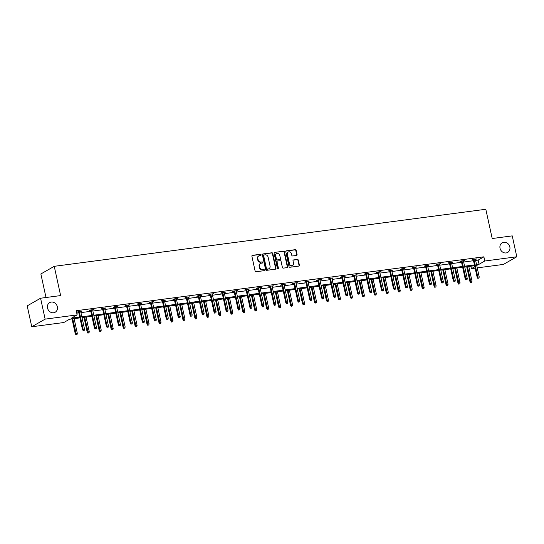 <?xml version="1.0" encoding="UTF-8"?>
<svg xmlns="http://www.w3.org/2000/svg" width="544" height="544" viewBox="0 0 544 544"><rect width="100%" height="100%" fill="white"/><g stroke="black" fill="none" stroke-linecap="round" stroke-linejoin="round"><path stroke-width="0.82" d="M500.031 248.248A5.549 4.869 60.3 0 0 507.688 252.416A5.549 4.869 60.3 0 0 509.844 246.949A5.549 4.869 60.3 0 0 502.187 242.78A5.549 4.869 60.3 0 0 500.031 248.248M47.532 308.06A5.549 4.869 60.3 0 0 55.189 312.229A5.549 4.869 60.3 0 0 57.344 306.762A5.549 4.869 60.3 0 0 49.688 302.593A5.549 4.869 60.3 0 0 47.532 308.06M261.113 254.776A0.598 0.524 60.3 0 0 260.46 254.272L252.464 255.326A0.85 0.748 60.3 0 0 251.892 256.251L255.109 271.021A0.85 0.748 60.3 0 0 256.04 271.742L264.037 270.681A0.598 0.524 60.3 0 0 263.786 269.532L262.752 269.668A2.72 2.387 60.3 0 1 259.774 267.362L259.502 266.132A2.72 2.387 60.3 0 1 261.338 263.187L262.378 263.051A0.598 0.524 60.3 0 0 262.126 261.902L261.093 262.038A2.72 2.387 60.3 0 1 258.108 259.733L257.842 258.502A2.72 2.387 60.3 0 1 259.678 255.558L260.712 255.422A0.598 0.524 60.3 0 0 261.113 254.776M260.678 255.428A0.598 0.524 60.3 0 0 260.1 254.476L252.103 255.537A0.85 0.748 60.3 0 0 252.056 255.544M264.003 270.688A0.598 0.524 60.3 0 0 263.425 269.742L262.752 269.668M262.337 263.058A0.598 0.524 60.3 0 0 261.766 262.106L261.093 262.038M296.507 255.456A0.85 0.748 60.3 0 0 297.085 254.538L296.181 250.396A0.85 0.748 60.3 0 0 295.249 249.676L286.368 250.845A0.85 0.748 60.3 0 0 285.79 251.77L289.014 266.54A0.85 0.748 60.3 0 0 289.945 267.26L298.826 266.084A0.85 0.748 60.3 0 0 299.397 265.166L298.309 260.161A0.85 0.748 60.3 0 0 297.378 259.44L293.576 259.937A0.85 0.748 60.3 0 0 293.005 260.862L293.542 263.344A2.278 1.999 60.3 0 1 289.517 263.874L287.395 254.15A2.278 1.999 60.3 0 1 291.421 253.62L291.774 255.238A0.85 0.748 60.3 0 0 292.706 255.959L296.507 255.456M79.927 317.886L69.496 319.267L63.764 322.538L31.756 326.774L27.2 305.871L40.576 298.228L60.629 295.582L54.244 266.322L485.812 209.27L492.198 238.53L512.244 235.878L516.8 256.782L503.424 264.418L477.244 267.879M40.576 298.228L45.132 319.131L77.146 314.901L71.414 318.172L79.75 317.07M475.619 260.44L478.149 260.107L483.881 256.829L76.235 310.719L77.146 314.901M483.881 256.829L484.792 261.011L516.8 256.782M272.775 253.49A0.85 0.748 60.3 0 0 271.844 252.77L262.963 253.939A0.85 0.748 60.3 0 0 262.392 254.864L265.608 269.634A0.85 0.748 60.3 0 0 266.54 270.354L275.42 269.178A0.85 0.748 60.3 0 0 275.992 268.26L272.775 253.49L272.415 253.694A0.85 0.748 60.3 0 0 271.483 252.974L262.602 254.15A0.85 0.748 60.3 0 0 262.555 254.157M274.666 252.396L283.546 251.219A0.85 0.748 60.3 0 1 284.478 251.94L287.694 266.71A0.85 0.748 60.3 0 1 287.123 267.634L283.322 268.131A0.85 0.748 60.3 0 1 282.39 267.41L281.085 261.419A0.85 0.748 60.3 0 0 280.153 260.698L277.63 261.032A0.85 0.748 60.3 0 0 277.059 261.956L278.419 268.192A0.598 0.524 60.3 0 1 277.365 268.328L274.094 253.314A0.85 0.748 60.3 0 1 274.666 252.396L283.546 251.219M31.756 326.774L45.132 319.131M54.244 266.322L40.868 273.965L46.002 297.514M475.15 268.158L471.417 268.654L474.837 266.696M470.88 266.206L471.417 268.654M476.748 265.608L477.142 265.377L476.707 265.438M476.53 264.615L479.06 264.282L484.792 261.011M81.838 316.792L91.712 315.486M93.799 315.214L103.673 313.908M105.76 313.63L115.634 312.324M117.722 312.052L127.588 310.746M129.683 310.468L139.55 309.162M141.644 308.89L151.511 307.584M153.605 307.306L163.472 306M165.566 305.728L175.433 304.422M177.521 304.144L187.394 302.838M189.482 302.566L199.356 301.26M201.443 300.982L211.317 299.676M213.404 299.404L223.271 298.098M225.366 297.82L235.232 296.514M237.327 296.242L247.194 294.936M249.288 294.658L259.155 293.352M261.249 293.08L271.116 291.774M273.204 291.496L283.077 290.19M285.165 289.918L295.038 288.612M297.126 288.334L306.993 287.028M309.087 286.756L318.954 285.45M321.048 285.172L330.915 283.866M333.01 283.594L342.876 282.288M344.971 282.01L354.838 280.704M356.932 280.432L366.799 279.126M368.886 278.848L378.76 277.542M380.848 277.27L390.721 275.964M392.809 275.686L402.676 274.38M404.77 274.108L414.637 272.802M416.731 272.524L426.598 271.218M428.692 270.946L438.559 269.64M440.654 269.362L450.52 268.056M452.615 267.784L462.482 266.478M464.569 266.2L474.443 264.894M474.62 265.71L464.753 267.016M462.658 267.294L452.792 268.6M450.697 268.872L440.83 270.178M438.736 270.456L428.869 271.762M426.775 272.034L416.908 273.34M414.82 273.618L404.947 274.924M402.859 275.196L392.986 276.502M390.898 276.78L381.024 278.086M378.937 278.358L369.07 279.664M366.976 279.942L357.109 281.248M355.014 281.52L345.148 282.826M343.053 283.104L333.186 284.41M331.092 284.682L321.225 285.988M319.138 286.266L309.264 287.572M307.176 287.844L297.303 289.15M295.215 289.428L285.348 290.734M283.254 291.006L273.387 292.312M271.293 292.59L261.426 293.896M259.332 294.175L249.465 295.474M247.37 295.752L237.504 297.058M235.409 297.337L225.542 298.636M223.455 298.914L213.581 300.22M211.494 300.499L201.62 301.798M199.532 302.076L189.666 303.382M187.571 303.661L177.704 304.96M175.61 305.238L165.743 306.544M163.649 306.823L153.782 308.122M151.688 308.4L141.821 309.706M139.733 309.985L129.86 311.284M127.772 311.562L117.898 312.868M115.811 313.147L105.937 314.446M103.85 314.724L93.983 316.03M91.888 316.309L82.022 317.608M478.149 260.107L479.06 264.282M76.765 313.16L78.839 312.888M80.927 312.616L90.8 311.311M92.888 311.032L102.762 309.726M104.849 309.454L114.723 308.149M116.81 307.87L126.677 306.564M128.772 306.286L138.638 304.987M140.733 304.708L150.6 303.402M152.694 303.124L162.561 301.825M164.655 301.546L174.522 300.24M176.61 299.962L186.483 298.663M188.571 298.384L198.444 297.078M200.532 296.8L210.406 295.501M212.493 295.222L222.36 293.916M224.454 293.638L234.321 292.339M236.416 292.06L246.282 290.754M248.377 290.476L258.244 289.177M260.338 288.898L270.205 287.592M272.292 287.314L282.166 286.015M284.254 285.736L294.127 284.43M296.215 284.152L306.082 282.853M308.176 282.574L318.043 281.268M320.137 280.99L330.004 279.691M332.098 279.412L341.965 278.106M344.06 277.828L353.926 276.529M356.021 276.25L365.888 274.944M367.975 274.666L377.849 273.367M379.936 273.088L389.81 271.782M391.898 271.504L401.764 270.205M403.859 269.926L413.726 268.62M415.82 268.342L425.687 267.036M427.781 266.764L437.648 265.458M439.742 265.18L449.609 263.874M451.697 263.602L461.57 262.296M463.658 262.018L473.532 260.712M473.321 259.774L471.961 259.957L472.865 259.44L476.694 258.93L475.415 259.495M461.366 261.358L460 261.535L460.904 261.018L464.739 260.515L463.454 261.079M449.405 262.936L448.038 263.119L448.943 262.602L452.778 262.092L451.493 262.657M437.444 264.52L436.077 264.697L436.982 264.18L440.817 263.677L439.532 264.241M425.483 266.098L424.116 266.281L425.02 265.764L428.856 265.254L427.577 265.819M413.522 267.682L412.155 267.859L413.059 267.342L416.894 266.839L415.616 267.403M401.56 269.26L400.2 269.443L401.098 268.926L404.933 268.416L403.655 268.981M389.599 270.844L388.239 271.021L389.144 270.504L392.972 270.001L391.694 270.565M377.645 272.422L376.278 272.605L377.182 272.088L381.011 271.578L379.732 272.143M365.684 274.006L364.317 274.183L365.221 273.666L369.056 273.163L367.771 273.727M353.722 275.584L352.356 275.767L353.26 275.25L357.095 274.74L355.81 275.305M341.761 277.168L340.394 277.345L341.299 276.828L345.134 276.325L343.849 276.889M329.8 278.746L328.433 278.929L329.338 278.412L333.173 277.902L331.894 278.467M317.839 280.33L316.472 280.507L317.376 279.99L321.212 279.487L319.933 280.051M305.878 281.908L304.518 282.091L305.415 281.574L309.25 281.064L307.972 281.636M293.916 283.492L292.556 283.669L293.461 283.152L297.289 282.649L296.011 283.213M281.962 285.07L280.595 285.253L281.5 284.736L285.328 284.226L284.05 284.798M270.001 286.654L268.634 286.831L269.538 286.314L273.374 285.811L272.088 286.375M258.04 288.232L256.673 288.415L257.577 287.898L261.412 287.388L260.127 287.96M246.078 289.816L244.712 289.993L245.616 289.476L249.451 288.973L248.166 289.537M234.117 291.394L232.75 291.577L233.655 291.06L237.49 290.55L236.212 291.122M222.156 292.978L220.789 293.155L221.694 292.638L225.529 292.135L224.25 292.699M210.195 294.556L208.835 294.739L209.739 294.222L213.568 293.712L212.289 294.284M198.234 296.14L196.874 296.317L197.778 295.8L201.606 295.297L200.328 295.861M186.279 297.718L184.912 297.901L185.817 297.384L189.652 296.874L188.367 297.446M174.318 299.302L172.951 299.479L173.856 298.962L177.691 298.459L176.406 299.023M162.357 300.88L160.99 301.063L161.894 300.546L165.73 300.036L164.444 300.608M150.396 302.464L149.029 302.641L149.933 302.124L153.768 301.621L152.49 302.185M138.434 304.042L137.068 304.225L137.972 303.708L141.807 303.198L140.529 303.77M126.473 305.626L125.106 305.803L126.011 305.286L129.846 304.783L128.568 305.347M114.512 307.204L113.152 307.387L114.056 306.87L117.885 306.36L116.606 306.932M102.551 308.788L101.191 308.965L102.095 308.448L105.924 307.945L104.645 308.509M90.596 310.366L89.23 310.549L90.134 310.032L93.969 309.522L92.684 310.094M78.635 311.95L77.268 312.127L78.173 311.61L82.008 311.107L80.723 311.671M81.104 311.624L81.015 311.236M93.065 310.039L92.976 309.658M105.019 308.462L104.938 308.074M116.98 306.877L116.899 306.496M128.942 305.3L128.86 304.912M140.903 303.715L140.821 303.334M152.864 302.138L152.782 301.75M164.825 300.553L164.737 300.172M176.786 298.976L176.698 298.588M188.748 297.391L188.659 297.01M200.702 295.814L200.62 295.426M212.663 294.229L212.582 293.848M224.624 292.652L224.543 292.264M236.586 291.067L236.504 290.68M248.547 289.49L248.465 289.102M260.508 287.905L260.42 287.518M272.469 286.328L272.381 285.94M284.43 284.743L284.342 284.356M296.385 283.166L296.303 282.778M308.346 281.581L308.264 281.194M320.307 280.004L320.226 279.616M332.268 278.419L332.187 278.032M344.23 276.842L344.148 276.454M356.191 275.257L356.102 274.87M368.152 273.68L368.064 273.292M380.113 272.095L380.025 271.708M392.068 270.518L391.986 270.13M404.029 268.933L403.947 268.546M415.99 267.356L415.908 266.968M427.951 265.771L427.87 265.384M439.912 264.194L439.831 263.806M451.874 262.609L451.785 262.222M463.835 261.032L463.746 260.644M475.796 259.447L475.708 259.06M258.896 255.816L258.536 256.027A2.72 2.387 60.3 0 0 257.482 258.706L257.842 258.502M260.726 262.249A2.72 2.387 60.3 0 1 257.747 259.937L257.482 258.706M260.562 263.452L260.202 263.656A2.72 2.387 60.3 0 0 259.141 266.336L259.502 266.132M262.392 269.878A2.72 2.387 60.3 0 1 259.413 267.566L259.141 266.336M275.468 269.171A0.85 0.748 60.3 0 0 275.631 268.464L272.415 253.694M264.044 254.98A0.598 0.524 60.3 0 0 263.643 255.626L266.465 268.586A0.598 0.524 60.3 0 0 267.118 269.096L268.212 268.947A2.72 2.387 60.3 0 0 270.048 266.002L268.11 257.142A2.72 2.387 60.3 0 0 265.132 254.837L264.044 254.98M263.677 255.184A0.598 0.524 60.3 0 0 263.276 255.83L263.643 255.626M268.988 268.688L268.627 268.892A2.72 2.387 60.3 0 1 267.845 269.158L266.757 269.3A0.598 0.524 60.3 0 1 266.104 268.797L263.276 255.83M287.171 267.621A0.85 0.748 60.3 0 0 287.334 266.92L284.118 252.151A0.85 0.748 60.3 0 0 283.186 251.43M277.392 261.113L277.025 261.324A0.85 0.748 60.3 0 0 276.699 262.16L278.059 268.396L278.419 268.192M277.984 268.838A0.598 0.524 60.3 0 0 278.059 268.396M279.732 255.204A2.278 1.999 60.3 0 0 275.706 255.741L276.454 259.162A0.85 0.748 60.3 0 0 277.386 259.889L279.902 259.549A0.85 0.748 60.3 0 0 280.48 258.631L279.732 255.204M276.59 253.497L276.23 253.701A2.278 1.999 60.3 0 0 275.346 255.945L275.706 255.741M280.146 259.468L279.786 259.678A0.85 0.748 60.3 0 1 279.541 259.76L277.018 260.093A0.85 0.748 60.3 0 1 276.087 259.372L275.346 255.945M288.279 251.906L287.919 252.117A2.278 1.999 60.3 0 0 287.035 254.361L287.395 254.15M292.658 265.588L292.298 265.792A2.278 1.999 60.3 0 1 289.156 264.078L287.035 254.361M298.874 266.077A0.85 0.748 60.3 0 0 299.037 265.37L297.949 260.365A0.85 0.748 60.3 0 0 297.017 259.644L293.216 260.148A0.85 0.748 60.3 0 0 293.168 260.154M296.555 255.449A0.85 0.748 60.3 0 0 296.718 254.742L295.82 250.6A0.85 0.748 60.3 0 0 294.889 249.88L286.008 251.056A0.85 0.748 60.3 0 0 285.96 251.063M75.949 334.73L77.078 334.417L75.949 334.73L75.256 333.764L77.289 333.207L74.113 318.655M76.31 334.519L72.733 318.838M75.256 333.764L72.026 318.934M77.289 333.207L77.078 334.417M78.547 311.562L82.491 329.637L83.137 329.263L79.261 311.467M83.538 330.392L84.306 330.29L83.538 330.392L83.137 329.263L84.517 329.079L80.641 311.284M82.491 329.637L83.178 330.596M84.306 330.29L84.517 329.079M87.91 333.146L89.032 332.84L87.91 333.146L87.217 332.18L89.25 331.629L86.074 317.077M88.271 332.942L84.694 317.254M87.217 332.18L83.987 317.349M89.25 331.629L89.032 332.84M99.865 331.568L100.994 331.255L99.865 331.568L99.178 330.602L101.211 330.045L98.036 315.493M100.232 331.357L96.655 315.676M99.178 330.602L95.948 315.772M101.211 330.045L100.994 331.255M90.508 309.985L94.452 328.052L95.098 327.678L91.222 309.89M95.499 328.807L96.268 328.705L95.499 328.807L95.098 327.678L96.478 327.502L92.602 309.706M94.452 328.052L95.139 329.018M96.268 328.705L96.478 327.502M102.469 308.4L106.413 326.468L107.059 326.101L103.183 308.305M107.46 327.23L108.229 327.128L107.46 327.23L107.059 326.101L108.44 325.917L104.564 308.122M106.413 326.468L107.1 327.434M108.229 327.128L108.44 325.917M111.826 329.984L112.955 329.678L111.826 329.984L111.139 329.018L113.172 328.467L109.997 313.915M112.186 329.78L108.616 314.092M111.139 329.018L107.902 314.187M113.172 328.467L112.955 329.678M114.43 306.823L118.368 324.89L119.02 324.516L115.144 306.728M119.422 325.645L120.19 325.543L119.422 325.645L119.02 324.516L120.401 324.333L116.525 306.544M118.368 324.89L119.061 325.856M120.19 325.543L120.401 324.333M123.787 328.406L124.916 328.093L123.787 328.406L123.1 327.44L125.134 326.883L121.958 312.331M124.148 328.195L120.578 312.514M123.1 327.44L119.864 312.61M125.134 326.883L124.916 328.093M126.392 305.238L130.329 323.306L130.982 322.939L127.099 305.143M131.383 324.068L132.144 323.966L131.383 324.068L130.982 322.939L132.362 322.755L128.479 304.96M130.329 323.306L131.016 324.272M132.144 323.966L132.362 322.755M135.748 326.822L136.877 326.516L135.748 326.822L135.062 325.856L137.088 325.305L133.919 310.753M136.109 326.618L132.539 310.93M135.062 325.856L131.825 311.025M137.088 325.305L136.877 326.516M138.353 303.661L142.29 321.728L142.943 321.354L139.06 303.566M143.344 322.483L144.106 322.381L143.344 322.483L142.943 321.354L144.323 321.171L140.44 303.382M142.29 321.728L142.977 322.694M144.106 322.381L144.323 321.171M147.71 325.244L148.838 324.931L147.71 325.244L147.023 324.278L149.049 323.721L145.88 309.169M148.07 325.033L144.5 309.352M147.023 324.278L143.786 309.448M149.049 323.721L148.838 324.931M150.314 302.076L154.251 320.144L154.904 319.777L151.021 301.981M155.298 320.906L156.067 320.804L155.298 320.906L154.904 319.777L156.284 319.593L152.402 301.798M154.251 320.144L154.938 321.11M156.067 320.804L156.284 319.593M159.671 323.66L160.8 323.354L159.671 323.66L158.984 322.694L161.01 322.143L157.842 307.591M160.031 323.456L156.461 307.768M158.984 322.694L155.747 307.863M161.01 322.143L160.8 323.354M162.268 300.499L166.212 318.566L166.865 318.192L162.982 300.404M167.26 319.321L168.028 319.219L167.26 319.321L166.865 318.192L168.246 318.009L164.363 300.22M166.212 318.566L166.899 319.532M168.028 319.219L168.246 318.009M171.632 322.082L172.761 321.769L171.632 322.082L170.938 321.116L172.972 320.559L169.796 306.007M171.992 321.871L168.416 306.19M170.938 321.116L167.708 306.286M172.972 320.559L172.761 321.769M174.23 298.914L178.174 316.982L178.82 316.615L174.944 298.819M179.221 317.744L179.989 317.642L179.221 317.744L178.82 316.615L180.2 316.431L176.324 298.636M178.174 316.982L178.86 317.948M179.989 317.642L180.2 316.431M183.586 320.498L184.715 320.192L183.586 320.498L182.9 319.532L184.933 318.981L181.757 304.429M183.954 320.294L180.377 304.606M182.9 319.532L179.67 304.701M184.933 318.981L184.715 320.192M195.548 318.92L196.676 318.607L195.548 318.92L194.861 317.954L196.894 317.397L193.718 302.845M195.915 318.709L192.338 303.028M194.861 317.954L191.631 303.124M196.894 317.397L196.676 318.607M207.509 317.336L208.638 317.03L207.509 317.336L206.822 316.37L208.855 315.819L205.68 301.267M207.869 317.132L204.299 301.444M206.822 316.37L203.585 301.539M208.855 315.819L208.638 317.03M219.47 315.758L220.599 315.445L219.47 315.758L218.783 314.792L220.816 314.235L217.641 299.683M219.83 315.547L216.26 299.866M218.783 314.792L215.546 299.962M220.816 314.235L220.599 315.445M231.431 314.174L232.56 313.868L231.431 314.174L230.744 313.208L232.771 312.657L229.602 298.105M231.792 313.97L228.222 298.282M230.744 313.208L227.508 298.377M232.771 312.657L232.56 313.868M243.392 312.596L244.521 312.283L243.392 312.596L242.706 311.63L244.732 311.073L241.563 296.521M243.753 312.385L240.183 296.704M242.706 311.63L239.469 296.8M244.732 311.073L244.521 312.283M255.354 311.012L256.482 310.706L255.354 311.012L254.667 310.046L256.693 309.495L253.518 294.936M255.714 310.808L252.144 295.12M254.667 310.046L251.43 295.215M256.693 309.495L256.482 310.706M267.315 309.434L268.444 309.121L267.315 309.434L266.621 308.468L268.654 307.911L265.479 293.359M267.675 309.223L264.098 293.542M266.621 308.468L263.391 293.638M268.654 307.911L268.444 309.121M279.269 307.85L280.398 307.544L279.269 307.85L278.582 306.884L280.616 306.333L277.44 291.774M279.636 307.646L276.06 291.958M278.582 306.884L275.352 292.053M280.616 306.333L280.398 307.544M291.23 306.272L292.359 305.959L291.23 306.272L290.544 305.306L292.577 304.749L289.401 290.197M291.591 306.061L288.021 290.38M290.544 305.306L287.314 290.476M292.577 304.749L292.359 305.959M186.191 297.33L190.135 315.404L190.781 315.03L186.905 297.242M191.182 316.159L191.95 316.057L191.182 316.159L190.781 315.03L192.161 314.847L188.285 297.058M190.135 315.404L190.822 316.37M191.95 316.057L192.161 314.847M198.152 295.752L202.096 313.82L202.742 313.453L198.866 295.657M203.143 314.582L203.912 314.48L203.143 314.582L202.742 313.453L204.122 313.269L200.246 295.474M202.096 313.82L202.783 314.786M203.912 314.48L204.122 313.269M210.113 294.168L214.05 312.242L214.703 311.868L210.827 294.08M215.104 312.997L215.873 312.895L215.104 312.997L214.703 311.868L216.084 311.685L212.208 293.896M214.05 312.242L214.744 313.208M215.873 312.895L216.084 311.685M222.074 292.59L226.012 310.658L226.664 310.291L222.782 292.495M227.066 311.42L227.827 311.318L227.066 311.42L226.664 310.291L228.045 310.107L224.162 292.312M226.012 310.658L226.698 311.624M227.827 311.318L228.045 310.107M234.036 291.006L237.973 309.08L238.626 308.706L234.743 290.918M239.027 309.835L239.788 309.733L239.027 309.835L238.626 308.706L240.006 308.523L236.123 290.734M237.973 309.08L238.66 310.046M239.788 309.733L240.006 308.523M245.997 289.428L249.934 307.496L250.587 307.129L246.704 289.333M250.981 308.258L251.75 308.156L250.981 308.258L250.587 307.129L251.967 306.945L248.084 289.15M249.934 307.496L250.621 308.462M251.75 308.156L251.967 306.945M257.951 287.844L261.895 305.918L262.548 305.544L258.665 287.756M262.942 306.673L263.711 306.571L262.942 306.673L262.548 305.544L263.928 305.361L260.046 287.572M261.895 305.918L262.582 306.884M263.711 306.571L263.928 305.361M269.912 286.266L273.856 304.334L274.502 303.967L270.626 286.171M274.904 305.096L275.672 304.994L274.904 305.096L274.502 303.967L275.883 303.783L272.007 285.988M273.856 304.334L274.543 305.3M275.672 304.994L275.883 303.783M281.874 284.682L285.818 302.756L286.464 302.382L282.588 284.594M286.865 303.511L287.633 303.409L286.865 303.511L286.464 302.382L287.844 302.199L283.968 284.41M285.818 302.756L286.504 303.722M287.633 303.409L287.844 302.199M293.835 283.104L297.772 301.172L298.425 300.805L294.549 283.009M298.826 301.934L299.594 301.832L298.826 301.934L298.425 300.805L299.805 300.621L295.929 282.826M297.772 301.172L298.466 302.138M299.594 301.832L299.805 300.621M303.192 304.688L304.32 304.382L303.192 304.688L302.505 303.722L304.538 303.171L301.362 288.612M303.552 304.484L299.982 288.796M302.505 303.722L299.268 288.891M304.538 303.171L304.32 304.382M305.796 281.52L309.733 299.594L310.386 299.22L306.51 281.432M310.787 300.349L311.549 300.247L310.787 300.349L310.386 299.22L311.766 299.037L307.884 281.248M309.733 299.594L310.427 300.56M311.549 300.247L311.766 299.037M315.153 303.11L316.282 302.797L315.153 303.11L314.466 302.144L316.499 301.587L313.324 287.035M315.513 302.899L311.943 287.218M314.466 302.144L311.229 287.314M316.499 301.587L316.282 302.797M317.757 279.942L321.694 298.01L322.347 297.643L318.464 279.847M322.748 298.772L323.51 298.67L322.748 298.772L322.347 297.643L323.728 297.459L319.845 279.664M321.694 298.01L322.381 298.976M323.51 298.67L323.728 297.459M327.114 301.526L328.243 301.22L327.114 301.526L326.427 300.56L328.454 300.009L325.285 285.45M327.474 301.322L323.904 285.634M326.427 300.56L323.19 285.729M328.454 300.009L328.243 301.22M329.718 278.358L333.656 296.432L334.308 296.058L330.426 278.27M334.703 297.187L335.471 297.085L334.703 297.187L334.308 296.058L335.689 295.875L331.806 278.086M333.656 296.432L334.342 297.398M335.471 297.085L335.689 295.875M339.075 299.941L340.204 299.635L339.075 299.941L338.388 298.982L340.415 298.425L337.246 283.873M339.436 299.737L335.866 284.056M338.388 298.982L335.152 284.152M340.415 298.425L340.204 299.635M341.68 276.78L345.617 294.848L346.27 294.481L342.387 276.685M346.664 295.61L347.432 295.508L346.664 295.61L346.27 294.481L347.65 294.297L343.767 276.502M345.617 294.848L346.304 295.814M347.432 295.508L347.65 294.297M351.036 298.364L352.165 298.058L351.036 298.364L350.343 297.398L352.376 296.847L349.2 282.288M351.397 298.16L347.827 282.472M350.343 297.398L347.113 282.567M352.376 296.847L352.165 298.058M353.634 275.196L357.578 293.27L358.231 292.896L354.348 275.108M358.625 294.025L359.394 293.923L358.625 294.025L358.231 292.896L359.604 292.713L355.728 274.924M357.578 293.27L358.265 294.236M359.394 293.923L359.604 292.713M362.998 296.779L364.12 296.473L362.998 296.779L362.304 295.82L364.337 295.263L361.162 280.711M363.358 296.575L359.781 280.894M362.304 295.82L359.074 280.99M364.337 295.263L364.12 296.473M365.595 273.618L369.539 291.686L370.185 291.319L366.309 273.523M370.586 292.448L371.355 292.346L370.586 292.448L370.185 291.319L371.566 291.135L367.69 273.34M369.539 291.686L370.226 292.652M371.355 292.346L371.566 291.135M374.952 295.202L376.081 294.896L374.952 295.202L374.265 294.236L376.298 293.685L373.123 279.126M375.319 294.998L371.742 279.31M374.265 294.236L371.035 279.405M376.298 293.685L376.081 294.896M377.556 272.034L381.5 290.108L382.146 289.734L378.27 271.946M382.548 290.863L383.316 290.761L382.548 290.863L382.146 289.734L383.527 289.551L379.651 271.762M381.5 290.108L382.187 291.074M383.316 290.761L383.527 289.551M386.913 293.617L388.042 293.311L386.913 293.617L386.226 292.658L388.26 292.101L385.084 277.549M387.274 293.413L383.704 277.732M386.226 292.658L382.996 277.828M388.26 292.101L388.042 293.311M389.518 270.456L393.455 288.524L394.108 288.157L390.232 270.361M394.509 289.286L395.277 289.184L394.509 289.286L394.108 288.157L395.488 287.973L391.612 270.178M393.455 288.524L394.148 289.49M395.277 289.184L395.488 287.973M398.874 292.04L400.003 291.734L398.874 292.04L398.188 291.074L400.221 290.523L397.045 275.964M399.235 291.836L395.665 276.148M398.188 291.074L394.951 276.243M400.221 290.523L400.003 291.734M401.479 268.872L405.416 286.946L406.069 286.572L402.193 268.784M406.47 287.701L407.232 287.599L406.47 287.701L406.069 286.572L407.449 286.389L403.566 268.6M405.416 286.946L406.11 287.912M407.232 287.599L407.449 286.389M410.836 290.455L411.964 290.149L410.836 290.455L410.149 289.496L412.175 288.939L409.006 274.387M411.196 290.251L407.626 274.57M410.149 289.496L406.912 274.666M412.175 288.939L411.964 290.149M413.44 267.294L417.377 285.362L418.03 284.995L414.147 267.199M418.431 286.124L419.193 286.022L418.431 286.124L418.03 284.995L419.41 284.811L415.528 267.016M417.377 285.362L418.064 286.328M419.193 286.022L419.41 284.811M422.797 288.878L423.926 288.572L422.797 288.878L422.11 287.912L424.136 287.361L420.968 272.802M423.157 288.674L419.587 272.986M422.11 287.912L418.873 273.081M424.136 287.361L423.926 288.572M425.401 265.71L429.338 283.784L429.991 283.41L426.108 265.622M430.386 284.539L431.154 284.437L430.386 284.539L429.991 283.41L431.372 283.227L427.489 265.438M429.338 283.784L430.025 284.75M431.154 284.437L431.372 283.227M434.758 287.293L435.887 286.987L434.758 287.293L434.071 286.334L436.098 285.777L432.929 271.225M435.118 287.089L431.548 271.408M434.071 286.334L430.834 271.504M436.098 285.777L435.887 286.987M437.362 264.132L441.3 282.2L441.952 281.833L438.07 264.037M442.347 282.962L443.115 282.86L442.347 282.962L441.952 281.833L443.333 281.649L439.45 263.854M441.3 282.2L441.986 283.166M443.115 282.86L443.333 281.649M446.719 285.716L447.848 285.41L446.719 285.716L446.026 284.75L448.059 284.199L444.883 269.64M447.08 285.512L443.503 269.824M446.026 284.75L442.796 269.919M448.059 284.199L447.848 285.41M449.317 262.548L453.261 280.622L453.914 280.248L450.031 262.46M454.308 281.377L455.076 281.275L454.308 281.377L453.914 280.248L455.287 280.065L451.411 262.276M453.261 280.622L453.948 281.588M455.076 281.275L455.287 280.065M458.68 284.131L459.802 283.825L458.68 284.131L457.987 283.172L460.02 282.615L456.844 268.063M459.041 283.927L455.464 268.246M457.987 283.172L454.757 268.342M460.02 282.615L459.802 283.825M461.278 260.97L465.222 279.038L465.868 278.671L461.992 260.875M466.269 279.8L467.038 279.698L466.269 279.8L465.868 278.671L467.248 278.487L463.372 260.692M465.222 279.038L465.909 280.004M467.038 279.698L467.248 278.487M470.635 282.554L471.764 282.248L470.635 282.554L469.948 281.588L471.981 281.037L468.806 266.478M471.002 282.35L467.425 266.662M469.948 281.588L466.718 266.757M471.981 281.037L471.764 282.248M473.239 259.386L477.183 277.46L477.829 277.086L473.953 259.298M478.23 278.215L478.999 278.113L478.23 278.215L477.829 277.086L479.21 276.903L475.334 259.114M477.183 277.46L477.87 278.426M478.999 278.113L479.21 276.903M260.1 254.476L260.46 254.272M263.425 269.742L263.786 269.532M261.766 262.106L262.126 261.902M257.747 259.937L258.108 259.733M259.413 267.566L259.774 267.362M252.103 255.537L252.464 255.326M275.631 268.464L275.992 268.26M262.602 254.15L262.963 253.939M271.483 252.974L271.844 252.77M266.104 268.797L266.465 268.586M266.757 269.3L267.118 269.096M267.845 269.158L268.212 268.947M284.118 252.151L284.478 251.94M287.334 266.92L287.694 266.71M276.699 262.16L277.059 261.956M276.087 259.372L276.454 259.162M277.018 260.093L277.386 259.889M279.541 259.76L279.902 259.549M289.156 264.078L289.517 263.874M293.216 260.148L293.576 259.937M297.017 259.644L297.378 259.44M297.949 260.365L298.309 260.161M299.037 265.37L299.397 265.166M286.008 251.056L286.368 250.845M294.889 249.88L295.249 249.676M295.82 250.6L296.181 250.396M296.718 254.742L297.085 254.538M263.507 255.245L263.874 255.034"/></g></svg>
